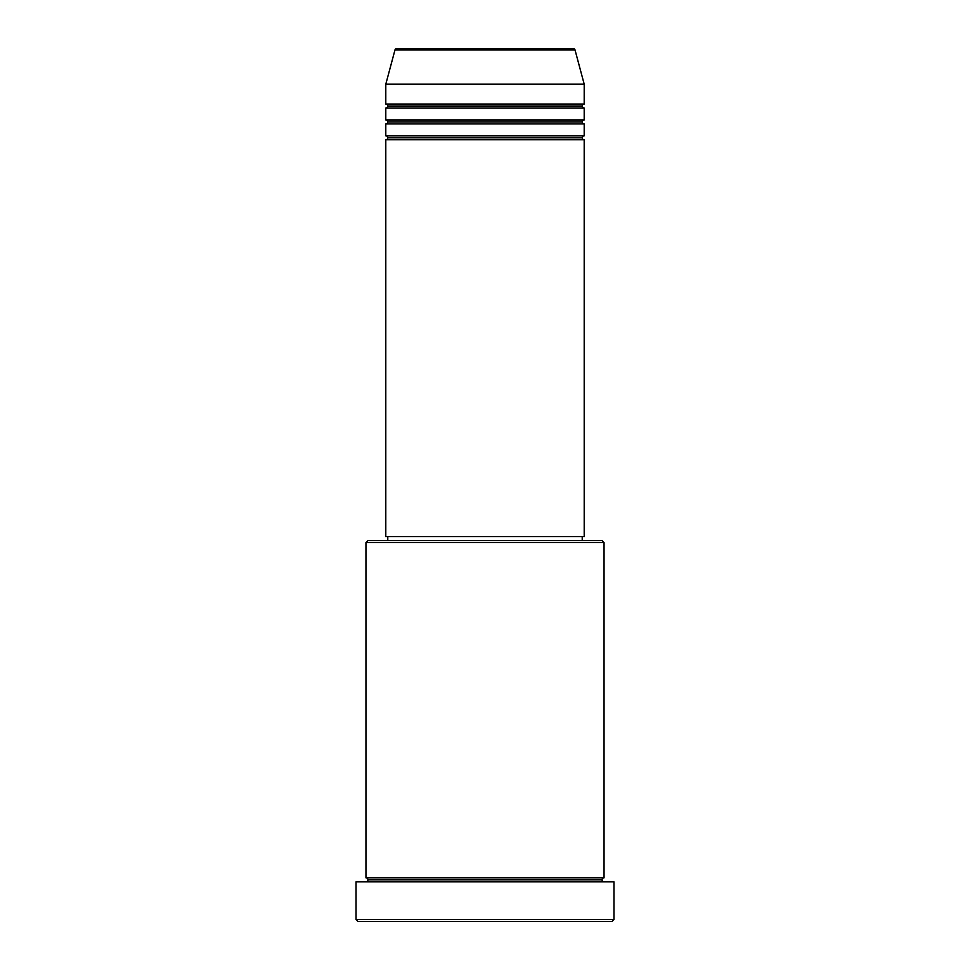 <?xml version="1.0" encoding="UTF-8"?>
<svg xmlns="http://www.w3.org/2000/svg" width="970" height="970" viewBox="0 0 970 970"><rect width="100%" height="100%" fill="white"/><g stroke="black" fill="none" stroke-linecap="round" stroke-linejoin="round"><path stroke-width="0.73" stroke-dasharray="4.85 3.64" d="M385.793 139.765L584.207 139.765L385.793 139.765M582.218 137.788L387.782 137.788L582.218 137.788M584.207 135.8L385.793 135.8L584.207 135.8M385.793 123.893L584.207 123.893L385.793 123.893M582.218 121.917L387.782 121.917L582.218 121.917M584.207 119.928L385.793 119.928L584.207 119.928M385.793 108.022L584.207 108.022L385.793 108.022M582.218 106.033L387.782 106.033L582.218 106.033M584.207 104.057L385.793 104.057L584.207 104.057M365.957 881.815L613.962 881.815L365.957 881.815M602.067 879.838L367.933 879.838L602.067 879.838M604.043 877.85L365.957 877.85L604.043 877.85M387.782 540.557L602.067 540.557L387.782 540.557M582.218 536.592L387.782 536.592L582.218 536.592M385.793 84.208L584.207 84.208L385.793 84.208M394.972 49.967L575.028 49.967L394.972 49.967M396.888 48.5L573.112 48.5L396.888 48.5M358.015 921.5L611.985 921.5L358.015 921.5M613.962 919.511L356.038 919.511L613.962 919.511M365.957 542.533L604.043 542.533L365.957 542.533M385.793 536.592L584.207 536.592L385.793 536.592M387.782 536.592L581.757 536.592L387.782 536.592"/><path stroke-width="1.45" d="M573.112 48.5L396.888 48.5A1.988 1.988 0 0 0 394.972 49.967L575.028 49.967A1.988 1.988 0 0 0 573.112 48.5L396.888 48.5A1.988 1.988 0 0 0 394.972 49.967L385.793 84.208L584.207 84.208L575.028 49.967L394.972 49.967L385.793 84.208L385.793 104.057A1.988 1.988 0 0 1 387.782 106.033A1.988 1.988 0 0 1 385.793 108.022L385.793 119.928A1.988 1.988 0 0 1 387.782 121.917A1.988 1.988 0 0 1 385.793 123.893L385.793 135.8A1.988 1.988 0 0 1 387.782 137.788A1.988 1.988 0 0 1 385.793 139.765L385.793 536.592L584.207 536.592L584.207 139.765A1.988 1.988 0 0 1 582.218 137.788A1.988 1.988 0 0 1 584.195 135.8L584.207 123.893A1.988 1.988 0 0 1 582.218 121.917A1.988 1.988 0 0 1 584.195 119.928L584.207 108.022A1.988 1.988 0 0 1 582.218 106.033A1.988 1.988 0 0 1 584.195 104.057L584.207 84.208L385.793 84.208L385.793 104.057L584.207 104.057A1.988 1.988 0 0 0 582.218 106.033L387.782 106.033A1.988 1.988 0 0 0 385.793 104.057L584.207 104.057L584.207 84.208L575.028 49.967A1.988 1.988 0 0 0 573.112 48.5M604.043 542.533L602.067 540.557L367.933 540.557L365.957 542.533L604.043 542.533L365.957 542.533L365.957 877.85A1.988 1.988 0 0 1 367.933 879.838A1.988 1.988 0 0 1 365.957 881.815A1.988 1.988 0 0 0 367.933 879.838A1.988 1.988 0 0 0 365.957 877.85L604.043 877.85L604.043 542.533L604.043 877.85A1.988 1.988 0 0 0 602.067 879.838A1.988 1.988 0 0 1 604.043 877.85L365.957 877.85L365.957 542.533L367.933 540.557L602.067 540.557L604.043 542.533M356.038 919.511L358.015 921.5L611.985 921.5L613.962 919.511L356.038 919.511L613.962 919.511L613.962 881.815L356.038 881.815L356.038 919.511L356.038 881.815L613.962 881.815L613.962 919.511L611.985 921.5L358.015 921.5L356.038 919.511M604.043 881.815A1.988 1.988 0 0 1 602.067 879.838L367.933 879.838L602.067 879.838A1.988 1.988 0 0 0 604.043 881.815M385.793 135.8L584.207 135.8A1.988 1.988 0 0 0 582.218 137.788L387.782 137.788A1.988 1.988 0 0 0 385.793 135.8L385.793 123.893A1.988 1.988 0 0 0 387.782 121.917A1.988 1.988 0 0 0 385.793 119.928L584.207 119.928A1.988 1.988 0 0 0 582.218 121.917L387.782 121.917L582.218 121.917A1.988 1.988 0 0 0 584.195 123.893L385.793 123.893L584.207 123.893L584.207 135.8L385.793 135.8M584.207 139.765L385.793 139.765A1.988 1.988 0 0 0 387.782 137.788L582.218 137.788A1.988 1.988 0 0 0 584.195 139.765L584.207 536.592L385.793 536.592L385.793 139.765L584.207 139.765M582.218 540.557L582.218 536.592L582.218 540.557M387.782 536.592L387.782 540.557L387.782 536.592M584.207 108.022L385.793 108.022A1.988 1.988 0 0 0 387.782 106.033L582.218 106.033A1.988 1.988 0 0 0 584.195 108.022L584.207 119.928L385.793 119.928L385.793 108.022L584.207 108.022"/></g></svg>
